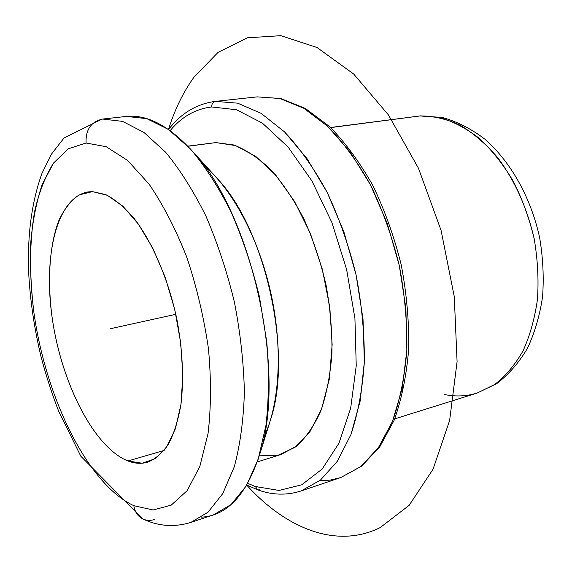 <?xml version="1.0" encoding="UTF-8"?>
<svg xmlns="http://www.w3.org/2000/svg" width="572" height="572" viewBox="0 0 572 572"><rect width="100%" height="100%" fill="white"/><g stroke="black" fill="none" stroke-linecap="round" stroke-linejoin="round"><path stroke-width="0.86" d="M127.949 460.968C94.43 447.669 62.377 384.813 52.645 321.042C42.657 257.307 56.349 197.19 88.174 191.906L92.478 191.613L105.777 194.609C115.094 199.435 124.439 207.236 133.812 218.025C152.316 241.892 168.354 279.165 176.912 319.441C182.604 350.321 183.962 378.585 180.988 404.225C178.257 419.927 174.153 433.126 168.661 443.829C162.519 452.888 155.527 459.016 147.676 462.197C141.363 463.999 134.792 463.592 127.949 460.968L164.164 450.414L127.949 460.968L142.113 463.227L155.248 458.672L166.588 447.118L175.382 428.8L180.959 404.433L182.825 375.261L180.745 342.986L174.76 309.631L165.251 277.377L152.853 248.298L138.431 224.145L122.937 206.227L107.321 195.309L92.478 191.613L79.129 194.923C71.15 200.364 64.464 208.716 59.073 219.977C49.485 244.501 47.204 279.701 52.016 316.766C60.997 381.917 93.644 447.354 127.949 460.968M187.788 146.139L215.851 142.607L187.902 146.26L215.851 142.607L233.719 144.966C246.153 149.764 258.551 158.036 270.906 169.798C282.968 183.469 294.022 199.957 304.061 219.255C313.249 239.832 320.57 261.711 326.033 284.913C330.251 308.322 332.218 331.131 331.932 353.332C330.344 374.639 326.698 393.679 320.999 410.453C314.271 425.554 306.12 437.458 296.553 446.16L280.988 454.497L257.293 461.919M263.928 437.108C279.679 404.383 283.054 348.584 270.928 293.379C258.751 238.174 232.261 188.953 204.218 165.866M201.623 517.152C227.284 515.665 246.682 494.637 259.795 454.061C286.829 373.008 251.923 214.421 193.357 152.216C169.812 126.233 147.512 114.3 126.455 116.416L102.03 119.119L126.455 116.416L146.782 118.654L168.425 129.451L190.419 148.935C204.948 166.095 218.475 187.044 231.002 211.783C242.592 238.267 252.066 266.573 259.409 296.696L266.767 341.92C269.183 371.771 268.911 399.585 265.959 425.375L258.179 459.287L246.275 485.95L231.074 504.561L213.499 514.857L190.812 522.443L207.993 512.226L222.787 493.579L234.305 466.731C240.14 445.03 243.5 420.213 244.394 392.278C243.722 363.091 240.404 333.068 234.42 302.209C226.991 271.657 217.489 242.936 205.913 216.044C193.436 190.934 180.008 169.655 165.623 152.216L143.901 132.404L122.601 121.393L102.667 119.047L122.601 121.393L143.901 132.404L165.623 152.216C180.008 169.655 193.436 190.934 205.913 216.044C217.489 242.936 226.991 271.657 234.42 302.209C240.404 333.068 243.722 363.091 244.394 392.278C243.5 420.213 240.14 445.03 234.305 466.731L222.787 493.579L207.993 512.226L190.812 522.443C174.403 527.391 158.558 526.297 143.265 519.162C138.009 516.695 134.87 512.197 133.841 505.691C87.616 484.269 45.96 398.041 33.977 313.091C29.236 276.14 29.451 242.263 34.599 211.476C38.996 192.349 45.31 176.205 53.539 163.034L68.304 148.806L86.072 143.007L106.156 146.682L127.577 160.425L149.106 184.163C163.106 204.69 175.668 229.029 186.787 257.185C196.661 286.829 203.875 317.303 208.444 348.62C211.261 379.4 211.125 407.714 208.044 433.569L199.807 466.502L187.18 490.626L171.228 505.14L153.089 509.981L133.841 505.691L153.089 509.981L171.228 505.14L187.18 490.626L199.807 466.502L208.044 433.569C211.125 407.714 211.261 379.4 208.444 348.62C203.875 317.303 196.661 286.829 186.787 257.185C175.668 229.029 163.106 204.69 149.106 184.163L127.577 160.425L106.156 146.682L86.072 143.007C85.557 129.651 91.084 121.664 102.667 119.047C91.084 121.664 85.557 129.651 86.072 143.007L68.304 148.806L53.539 163.034L42.228 184.398C36.444 201.644 32.611 221.135 30.731 242.857C29.951 265.429 31.031 288.846 33.977 313.091C45.96 398.041 87.616 484.269 133.841 505.691C134.87 512.197 138.009 516.695 143.265 519.162C146.782 520.642 150.493 520.763 154.39 519.526M193.357 152.216L218.475 179.873C265.63 230.416 292.557 352.738 270.978 418.411L259.795 454.061M142.828 518.968L80.802 456.206L58.573 410.989C51.859 393.529 46.025 375.489 41.077 356.878C34.27 328.521 30.123 300.321 28.657 272.265C27.306 234.813 31.746 201.837 41.985 173.337L51.466 154.118L63.971 138.059L102.03 119.119L126.455 116.416M420.692 115.866L330.673 127.606L420.07 115.93L439.739 117.517C453.224 121.436 466.459 128.428 479.436 138.495C491.991 150.257 503.281 164.514 513.306 181.274C522.343 199.17 529.293 218.297 534.162 238.653C537.673 259.252 538.781 279.451 537.473 299.235C534.799 318.318 529.979 335.542 523.022 350.893C515.007 364.843 505.548 376.047 494.658 384.513L477.148 393.064L494.658 384.513C505.548 376.047 515.007 364.843 523.022 350.893C529.979 335.542 534.799 318.318 537.473 299.235C538.781 279.451 537.673 259.252 534.162 238.653C526.926 207.464 514.728 180.409 497.583 157.479C485.757 143.786 473.173 132.976 459.831 125.046C446.36 118.912 433.104 115.873 420.07 115.93L330.559 127.499M444.701 394.573C455.727 396.804 466.545 396.303 477.148 393.064L394.701 418.883M256.814 96.918L215.451 101.38L237.637 103.167L261.011 113.285L284.527 131.882L307.007 158.587L327.198 192.435L343.894 231.875L356.07 274.839L363.013 318.94L364.364 361.718L360.21 400.879L350.979 434.498L337.408 461.189L320.42 480.115L301.015 490.976C286.801 495.531 272.394 495.159 257.779 489.861L255.398 486.529L279.014 490.447L301.723 484.806L322.172 469.047L338.946 443.228L350.672 408.201L356.234 365.722L354.926 318.411L346.632 269.519L331.91 222.565L311.883 180.859L288.124 147.104L262.398 123.116L236.429 109.745L211.754 106.964C211.661 103.832 212.891 101.973 215.451 101.38L215.451 101.38C212.891 101.973 211.661 103.832 211.754 106.964C195.524 108.866 181.653 116.767 170.141 130.659C181.653 116.767 195.524 108.866 211.754 106.964L236.429 109.745L262.398 123.116L288.124 147.104L311.883 180.859L331.91 222.565L346.632 269.519L354.926 318.411L356.234 365.722L350.672 408.201L338.946 443.228L322.172 469.047L301.723 484.806L279.014 490.447L255.398 486.529L247.776 483.369L255.398 486.529L257.779 489.861L259.902 489.846M259.266 455.841L277.77 455.376L295.009 447.333L309.988 431.603L321.729 408.537L329.336 379.064L332.146 344.673L329.815 307.357L322.393 269.448L310.339 233.362L294.48 201.351L275.89 175.282L255.798 156.442L235.414 145.517L215.851 142.607M257.207 96.875L280.881 98.527L305.384 108.451L329.608 126.605C345.309 142.607 359.681 162.162 372.722 185.271C384.656 210.031 394.158 236.572 401.237 264.893C406.671 293.565 409.159 321.636 408.694 349.106C406.528 375.532 401.666 399.277 394.101 420.363L379.701 446.947L361.604 466.173L340.79 477.541L301.015 490.976L320.42 480.115L337.408 461.189L350.979 434.498C358.079 413.12 362.541 388.86 364.364 361.718C364.507 333.447 361.74 304.49 356.07 274.839C348.798 245.538 339.175 218.068 327.198 192.435C314.164 168.54 299.942 148.355 284.527 131.882L261.011 113.285L237.637 103.167L215.451 101.38L257.2 96.875L279.944 98.506L303.782 108.265L327.649 126.298L350.357 152.231L370.627 185.128L387.265 223.495L399.256 265.322L405.891 308.329L406.849 350.114L402.216 388.445L392.456 421.457L378.328 447.783L360.768 466.58L340.79 477.541L330.309 480.087L319.598 480.773L330.309 480.087L340.79 477.541L360.768 466.58L378.328 447.783L392.456 421.457C399.921 400.443 404.719 376.662 406.849 350.114C407.271 322.486 404.74 294.222 399.256 265.322C392.135 236.787 382.589 210.053 370.627 185.128C357.564 161.89 343.243 142.278 327.649 126.298L303.782 108.265L279.944 98.506L257.2 96.875L215.258 101.401C196.575 103.897 181.002 113.27 168.547 129.537M175.826 314.307L110.525 328.685M168.447 129.465C174.76 109.502 183.283 92.056 194.015 77.134L218.139 52.295L247.419 37.802L280.873 35.671L317.01 47.497L353.732 74.074L388.474 114.979L418.461 168.247L441.062 230.366L454.268 296.589L457.085 361.64L449.621 420.52L433.018 469.269L409.152 505.319L380.216 527.577C336.35 549.313 285.986 528.342 246.739 485.163M477.148 393.064L496.746 383.612C508.737 374.431 518.968 362.677 527.441 348.334C534.734 332.761 539.775 315.558 542.563 296.725C543.986 277.291 543 257.536 539.603 237.459C530.866 197.626 510.825 161.762 484.77 139.082C471.307 128.857 457.235 121.672 442.542 117.525L420.67 115.866M246.804 485.056L257.707 489.832"/></g></svg>
